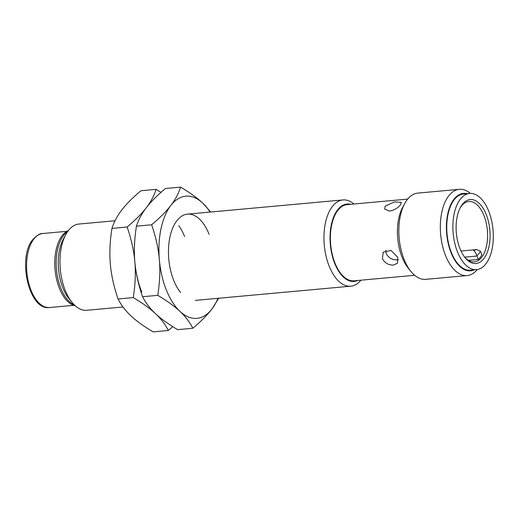 <?xml version="1.0" encoding="UTF-8"?>
<svg xmlns="http://www.w3.org/2000/svg" width="519" height="519" viewBox="0 0 519 519"><rect width="100%" height="100%" fill="white"/><g stroke="black" fill="none" stroke-linecap="round" stroke-linejoin="round"><path stroke-width="0.78" d="M469.617 193.451L463.493 194.009A38.25 20.014 84.8 0 0 451.329 252.435A38.25 20.014 84.8 0 0 470.448 270.191L476.572 269.633A38.25 20.014 84.8 0 0 488.736 211.207A38.25 20.014 84.8 0 0 469.617 193.451A38.25 20.014 84.8 0 0 457.46 251.871A38.25 20.014 84.8 0 0 476.572 269.633M470.337 193.405A43.304 22.661 84.8 0 0 459.276 189.318A43.304 22.661 84.8 0 0 445.51 255.458A43.304 22.661 84.8 0 0 467.152 275.563A43.304 22.661 84.8 0 0 477.292 269.543M467.106 193.678A38.873 20.345 84.8 0 0 448.41 211.181A38.873 20.345 84.8 0 0 451.076 252.766A38.873 20.345 84.8 0 0 474.061 269.861M459.276 189.318L417.795 193.107A43.304 22.661 84.8 0 0 404.768 203.461A43.304 22.661 84.8 0 0 404.029 259.247A43.304 22.661 84.8 0 0 410.983 271.528A43.304 22.661 84.8 0 0 425.671 279.352L467.152 275.563M404.768 203.461L402.744 207.152A38.873 20.345 84.8 0 0 402.082 257.236A38.873 20.345 84.8 0 0 408.323 268.265L410.983 271.528M353.945 204.012A43.304 22.661 84.8 0 0 342.91 199.945A43.304 22.661 84.8 0 0 329.143 266.085A43.304 22.661 84.8 0 0 350.786 286.19A43.304 22.661 84.8 0 0 360.9 280.195M350.74 204.304A38.873 20.345 84.8 0 0 332.043 221.808A38.873 20.345 84.8 0 0 334.71 263.386A38.873 20.345 84.8 0 0 357.695 280.487M115.03 220.75L78.92 224.046A43.304 22.661 84.8 0 0 65.894 234.4A43.304 22.661 84.8 0 0 65.154 290.192A43.304 22.661 84.8 0 0 72.109 302.467A43.304 22.661 84.8 0 0 86.796 310.291L123.016 306.988M67.626 231.597A38.25 20.014 84.8 0 0 63.552 235.503A38.25 20.014 84.8 0 0 60.749 288.097A38.25 20.014 84.8 0 0 74.321 304.913M68.372 230.579A38.25 20.014 84.8 0 0 59.361 288.22A38.25 20.014 84.8 0 0 75.242 305.782M407.675 199.101L347.127 204.635A38.25 20.014 84.8 0 0 334.963 263.055A38.25 20.014 84.8 0 0 354.081 280.818L414.629 275.284M382.432 258.722L383.204 252.176L391.054 250.411L397.742 257.327L397.502 263.178L393.558 265.06C388.575 265.228 384.871 263.114 382.432 258.722M389.561 211.136L384.624 209.066L385.228 206.127L394.44 201.891L401.388 202.397L400.545 204.733C397.969 207.983 394.304 210.117 389.561 211.136M398.352 259.766L397.541 259.876C392.513 260.116 388.75 258.066 386.266 253.739L385.818 250.229M464.576 257.028A30.31 15.862 84.8 0 0 474.321 261.868A30.31 15.862 84.8 0 0 479.861 259.286A30.31 15.862 84.8 0 0 483.955 215.567A30.31 15.862 84.8 0 0 468.806 201.495A30.31 15.862 84.8 0 0 463.266 204.071A30.31 15.862 84.8 0 0 460.106 208.015M461.002 251.008L476.637 249.581L473.626 250.418C474.723 251.267 475.806 253.038 476.87 255.724A4.327 2.264 -95.2 0 0 476.98 256.036L478.33 259.422L468.404 260.33M459.964 248.614A32.113 16.803 -95.2 0 1 460.515 207.237A32.113 16.803 -95.2 0 1 486.225 214.47A32.113 16.803 -95.2 0 1 486.238 254.751A32.113 16.803 -95.2 0 1 465.121 257.722A32.113 16.803 -95.2 0 1 459.964 248.614M476.637 249.581L480.399 251.138A4.327 2.264 -95.2 0 1 480.523 251.43L481.872 254.823A30.31 15.862 84.8 0 1 478.33 259.422M160.981 192.354L156.109 189.357C154.078 195.773 150.802 201.91 146.28 207.762C141.804 213.601 135.427 220.024 127.149 227.011C131.359 239.291 133.928 250.911 134.849 261.868A61.346 32.1 84.8 0 0 141.784 292.113M210.72 212.012L202.793 203.15C197.369 198.037 189.973 192.698 180.606 187.119C178.575 193.542 175.299 199.672 170.777 205.524C166.307 211.369 159.93 217.785 151.645 224.772C155.862 237.053 158.425 248.672 159.352 259.636C160.326 270.587 159.794 282.492 157.757 295.343C167.124 300.916 174.52 306.262 179.937 311.374C185.413 316.48 189.707 322.111 192.828 328.255L177.628 329.643C168.26 324.07 160.864 318.724 155.441 313.612C149.972 308.507 145.677 302.875 142.556 296.732C138.346 284.451 135.777 272.832 134.849 261.868C135.829 272.825 135.297 284.73 133.26 297.582C142.628 303.154 150.023 308.5 155.441 313.612C160.916 318.718 165.211 324.349 168.325 330.493L172.749 326.646M168.325 330.493L153.131 331.881C143.757 326.302 136.361 320.963 130.944 315.85C125.475 310.738 121.18 305.114 118.06 298.97C113.843 286.689 111.28 275.07 110.352 264.106C109.379 253.155 109.911 241.251 111.948 228.399C113.979 221.983 117.255 215.846 121.777 209.994C126.253 204.155 132.624 197.733 140.909 190.745L156.109 189.357M178.796 225.739A43.304 22.661 -95.2 0 1 184.569 236.482A43.304 22.661 84.8 0 0 178.796 225.739M127.149 227.011L111.948 228.399M133.26 297.582L118.06 298.97M210.072 212.076A61.346 32.1 84.8 0 0 202.793 203.15A61.346 32.1 84.8 0 0 170.777 205.524A61.346 32.1 84.8 0 0 159.352 259.636A61.346 32.1 84.8 0 0 166.288 289.874A61.346 32.1 84.8 0 0 179.937 311.374A61.346 32.1 84.8 0 0 211.953 309.006L218.707 298.25M180.618 292.56A43.304 22.661 -95.2 0 1 173.664 280.279A43.304 22.661 -95.2 0 1 174.403 224.493A43.304 22.661 -95.2 0 1 209.073 234.244M151.645 224.772L136.445 226.161C138.476 219.745 141.758 213.607 146.28 207.762C150.75 201.917 157.127 195.501 165.405 188.507L180.606 187.119M192.828 328.255C201.106 321.267 207.483 314.845 211.953 309.006A61.346 32.1 84.8 0 0 217.948 298.321M157.757 295.343L142.556 296.732M134.849 261.868C133.876 250.917 134.408 239.012 136.445 226.161M65.894 234.4L63.448 238.863A37.952 19.858 84.8 0 0 62.799 287.76A37.952 19.858 84.8 0 0 68.897 298.522L72.109 302.467M42.837 233.505A37.167 19.45 84.8 0 0 33.741 239.168A37.167 19.45 84.8 0 0 31.017 290.277A37.167 19.45 84.8 0 0 49.59 307.527C29.246 311.218 17.004 257.891 32.749 239.674C36.959 235.211 40.32 233.154 42.837 233.505L66.912 231.305M476.87 255.724A25.982 13.598 84.8 0 0 478.752 253.733A25.982 13.598 84.8 0 0 480.399 251.138M476.98 256.036L464.693 257.158M342.91 199.945L187.43 214.139M73.672 305.334L49.59 307.527M350.786 286.19L195.306 300.384"/></g></svg>
